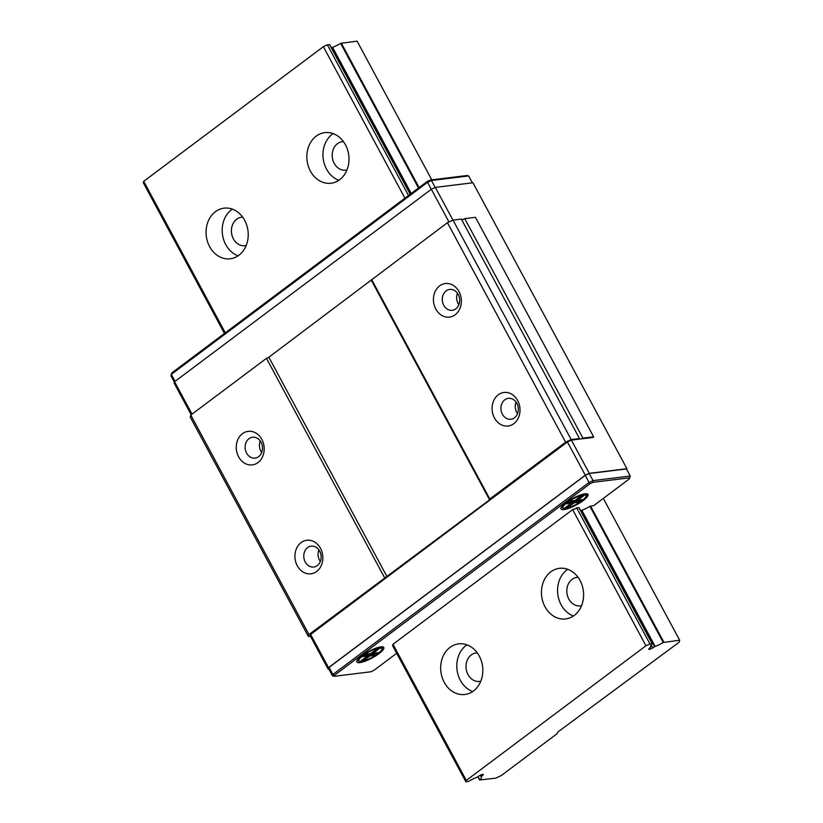 <?xml version="1.0" encoding="UTF-8"?>
<svg xmlns="http://www.w3.org/2000/svg" width="823" height="823" viewBox="0 0 823 823"><rect width="100%" height="100%" fill="white"/><g stroke="black" fill="none" stroke-linecap="round" stroke-linejoin="round"><path stroke-width="1.23" d="M557.706 732.12L557.305 733.54L501.228 775.585L495.652 778.188L479.799 779.947A11.471 2.778 151.7 0 0 481.342 777.077A11.471 2.778 151.7 0 0 481.136 776.83L482.648 775.431A3.138 0.761 151.7 0 0 483.194 774.525A3.138 0.761 151.7 0 0 479.202 775.852L476.826 777.365A11.471 2.778 151.7 0 0 468.74 781.315L465.9 781.85L466.302 780.43L645.952 645.767L649.933 643.905L652.166 643.823A11.471 2.778 151.7 0 0 650.612 646.693A11.471 2.778 151.7 0 0 650.828 646.94L649.316 648.349A3.138 0.761 151.7 0 0 648.771 649.244A3.138 0.761 151.7 0 0 652.752 647.927L655.139 646.405A11.471 2.778 151.7 0 0 663.225 642.465L679.685 640.253L679.119 642.238L557.706 732.12M482.134 774.484L482.648 775.431M225.296 332.831L143.716 181.327L143.315 182.747L224.463 333.449M652.248 643.668L578.929 507.503L572.633 509.612L392.983 644.265L392.592 645.695L465.9 781.85M392.983 644.265L466.302 780.43M550.793 571.851A25.503 21.017 -97 0 0 542.861 601.685A25.503 21.017 -97 0 0 565.638 618.947A25.503 21.017 -97 0 0 583.384 591.068A25.503 21.017 -97 0 0 559.414 568.323A25.503 21.017 -97 0 0 550.793 571.851M215.41 211.686A25.503 21.017 -97 0 0 207.468 241.509A25.503 21.017 -97 0 0 230.255 258.782A25.503 21.017 -97 0 0 248.001 230.903A25.503 21.017 -97 0 0 224.031 208.157A25.503 21.017 -97 0 0 215.41 211.686M450.016 647.392A25.503 21.017 -97 0 0 442.074 677.226A25.503 21.017 -97 0 0 464.861 694.489A25.503 21.017 -97 0 0 482.607 666.609A25.503 21.017 -97 0 0 458.637 643.864A25.503 21.017 -97 0 0 450.016 647.392M316.197 136.145A25.503 21.017 -97 0 0 308.255 165.979A25.503 21.017 -97 0 0 331.041 183.241A25.503 21.017 -97 0 0 348.777 155.362A25.503 21.017 -97 0 0 324.807 132.616A25.503 21.017 -97 0 0 316.197 136.145M143.716 181.327L323.367 46.674L404.947 198.178M572.633 509.612L645.952 645.767M323.367 46.674L327.348 44.812L408.496 195.514M576.614 507.75L649.933 643.905M327.348 44.812L329.622 44.689M651.147 644.954L652.752 647.927M331.484 47.94L332.554 47.312A11.471 2.778 151.7 0 0 340.64 43.362L357.1 41.15L431.787 179.856M603.31 498.409L679.685 640.253M333.109 133.593A25.503 21.017 -97 0 0 332.317 134.159A25.503 21.017 -97 0 0 323.264 159.076A25.503 21.017 -97 0 0 338.86 180.278M343.458 141.628A14.341 11.82 -97 0 0 342.296 141.71A14.341 11.82 -97 0 0 332.317 157.388A14.341 11.82 -97 0 0 345.804 170.176A14.341 11.82 -97 0 0 346.946 169.97M466.939 644.841A25.503 21.017 -97 0 0 466.147 645.407A25.503 21.017 -97 0 0 457.094 670.323A25.503 21.017 -97 0 0 472.68 691.526M477.289 652.876A14.341 11.82 -97 0 0 476.126 652.948A14.341 11.82 -97 0 0 466.137 668.636A14.341 11.82 -97 0 0 479.624 681.423A14.341 11.82 -97 0 0 480.776 681.218M232.333 209.135A25.503 21.017 -97 0 0 231.541 209.7A25.503 21.017 -97 0 0 222.488 234.617A25.503 21.017 -97 0 0 238.084 255.819M242.682 217.169A14.341 11.82 -97 0 0 241.52 217.241A14.341 11.82 -97 0 0 231.541 232.93A14.341 11.82 -97 0 0 245.028 245.717A14.341 11.82 -97 0 0 246.17 245.511M567.716 569.3A25.503 21.017 -97 0 0 566.924 569.866A25.503 21.017 -97 0 0 557.871 594.782A25.503 21.017 -97 0 0 573.466 615.985M578.065 577.345A14.341 11.82 -97 0 0 576.902 577.417A14.341 11.82 -97 0 0 566.924 593.095A14.341 11.82 -97 0 0 580.41 605.882A14.341 11.82 -97 0 0 581.552 605.677M329.087 667.391L332.893 674.469L332.492 675.889L328.686 668.811L329.087 667.391L585.235 475.385L589.217 473.523L626.416 468.945L630.233 476.023L629.338 478.893L629.646 477.813L593.044 482.309L589.988 483.739L334.56 675.199L334.251 676.29L370.864 671.784L373.909 670.354L396.676 653.287M626.694 469.449L626.91 468.699L589.278 473.328L585.297 475.19L328.521 667.648L328.13 669.068L328.778 668.986M448.957 221.984L431.334 189.259L174.569 381.718L174.167 383.137L191.193 414.761M431.334 189.259L435.316 187.387L472.947 182.757L626.91 468.699M565.905 502.75A15.298 3.704 151.7 0 0 561.039 508.953A15.298 3.704 151.7 0 0 576.265 504.952A15.298 3.704 151.7 0 0 587.982 494.438A15.298 3.704 151.7 0 0 579.526 495.323A15.298 3.704 151.7 0 0 565.905 502.75M361.719 655.808A15.298 3.704 -28.3 0 1 375.339 648.37A15.298 3.704 -28.3 0 1 383.796 647.495A15.298 3.704 -28.3 0 1 372.078 658.009A15.298 3.704 -28.3 0 1 356.853 662.001A15.298 3.704 -28.3 0 1 361.719 655.808M629.338 478.893L593.64 505.651L589.906 506.31A11.471 2.778 -28.3 0 1 581.82 510.25L580.75 510.888M175.062 381.347L171.307 374.372L171.801 372.922L427.23 181.472L430.285 180.042L466.888 175.536L468.647 175.937L431.447 180.515L427.466 182.377L171.307 374.372L170.917 375.792L174.404 382.284M461.806 219.947A3.189 0.772 151.7 0 0 463.442 219.35A3.189 0.772 151.7 0 0 464.748 218.64L475.457 217.323L593.64 436.818L593.177 437.425L581.624 438.844A3.189 0.772 151.7 0 0 582.931 438.134L593.64 436.818M310.477 636.282L308.419 636.539L190.236 417.055L190.792 415.059L266.467 358.344L268.854 357.223L447.434 222.694L453.01 220.091L461.333 219.062L579.515 438.556A3.189 0.772 151.7 0 0 579.063 439.153L581.624 438.844M328.13 669.068L310.24 635.85L310.631 634.43L567.407 441.961L585.297 475.19M579.063 439.153L571.388 440.099L567.407 441.961M308.419 636.539L308.975 634.543L489.572 499.859L489.808 499.005L565.617 442.188L571.193 439.575L579.515 438.556M494.438 417.94A16.892 13.919 83 0 1 505.127 392.386A16.892 13.919 83 0 1 518.583 417.384A16.892 13.919 83 0 1 494.438 417.94M435.789 309.016A16.892 13.919 83 0 1 446.478 283.462A16.892 13.919 83 0 1 459.934 308.46A16.892 13.919 83 0 1 435.789 309.016M447.434 222.694L565.617 442.188M371.626 279.522L489.808 499.005M453.01 220.091L571.193 439.575M464.748 218.64L582.931 438.134M190.792 415.059L308.975 634.543M238.608 456.806A16.892 13.919 83 0 1 249.297 431.252A16.892 13.919 83 0 1 262.763 456.251A16.892 13.919 83 0 1 238.608 456.806M297.268 565.74A16.892 13.919 83 0 1 307.946 540.186A16.892 13.919 83 0 1 321.412 565.185A16.892 13.919 83 0 1 297.268 565.74M266.467 358.344L384.65 577.828M268.854 357.223L387.036 576.707M371.389 280.365L489.572 499.859M320.332 561.481A10.524 8.672 83 0 1 319.561 560.247A10.524 8.672 83 0 1 318.913 549.939M305.23 562.006A10.524 8.672 -97 0 0 313.748 567.037A10.524 8.672 -97 0 0 321.063 555.535A10.524 8.672 -97 0 0 311.176 546.153A10.524 8.672 -97 0 0 305.23 562.006M261.683 452.557A10.524 8.672 83 0 1 260.912 451.323A10.524 8.672 83 0 1 260.263 441.005M246.581 453.082A10.524 8.672 -97 0 0 255.089 458.102A10.524 8.672 -97 0 0 262.414 446.601A10.524 8.672 -97 0 0 252.527 437.229A10.524 8.672 -97 0 0 246.581 453.082M458.864 304.767A10.524 8.672 83 0 1 458.092 303.522A10.524 8.672 83 0 1 457.444 293.214M443.751 305.292A10.524 8.672 -97 0 0 452.269 310.312A10.524 8.672 -97 0 0 459.584 298.811A10.524 8.672 -97 0 0 449.697 289.429A10.524 8.672 -97 0 0 443.751 305.292M517.513 413.691A10.524 8.672 83 0 1 516.741 412.457A10.524 8.672 83 0 1 516.093 402.138M502.4 414.216A10.524 8.672 -97 0 0 510.918 419.236A10.524 8.672 -97 0 0 518.243 407.735A10.524 8.672 -97 0 0 508.347 398.353A10.524 8.672 -97 0 0 502.4 414.216M571.388 440.099L589.278 473.328M452.938 220.122L435.316 187.387M461.61 219.576L463.442 219.35M310.631 634.43L328.521 667.648M374.774 653.164L369.208 653.966L370 655.88L363.437 660.807L360.947 660.869M374.578 653.297L375.381 655.221L370 655.88M362.922 659.429L363.437 660.807M369.208 653.966L367.572 655.19M365.031 654.48L367.058 654.234L367.346 656.106L362.151 656.61M372.119 652.526L373.138 653.359L378.889 652.598L375.381 655.221M576.306 499.479L576.604 500.034L582.591 495.549M571.759 502.143L573.394 500.919L578.764 500.25L579.567 502.174L574.197 502.832L567.623 507.76L564.753 508.11L571.327 503.182L565.946 503.851L569.454 501.217L574.835 500.559L581.408 495.631L583.548 495.364M573.394 500.919L574.197 502.832M567.109 506.382L567.623 507.76M569.218 501.433L571.244 501.176L571.831 502.267L571.327 503.182M589.217 473.523L593.033 480.601L630.233 476.023L629.646 477.813M585.235 475.385L589.052 482.463L593.033 480.601L593.044 482.309M334.56 675.199L332.893 674.469L589.052 482.463L589.988 483.739M192.026 414.134L174.569 381.718M472.361 182.829L468.647 175.937M435.182 187.449L431.447 180.515L430.285 180.042M431.221 189.341L427.23 181.472M569.393 501.289L574.711 500.631M581.336 495.703L583.898 495.384M584.268 495.281L577.695 500.209L576.604 500.034M577.695 500.209L582.355 499.633M365.206 654.336L370.525 653.688M378.169 652.68L378.889 652.598M379.362 648.421L373.508 653.256M332.492 675.889L334.251 676.29M477.978 776.675L479.758 779.988M478.019 776.645L479.799 779.947M480.272 775.235L481.116 776.809L480.272 775.235M480.457 775.143L481.249 776.624M329.539 44.545L410.163 194.269M578.806 507.482L652.125 643.637M332.039 47.58L410.77 193.806M581.305 510.517L654.614 646.672M332.554 47.312L411.243 193.456M581.82 510.25L655.139 646.405M340.64 43.362L418.516 187.994M589.906 506.31L663.225 642.465M341.288 43.094L419.082 187.572M590.554 506.032L663.873 642.197M357.11 660.457A14.341 3.477 -28.3 0 1 357.079 660.406L360.145 661.723C362.274 662.011 367.14 660.067 374.743 655.89C380.607 651.61 383.158 649.296 382.397 648.935L382.366 646.857M379.31 648.01A13.065 3.169 151.7 0 0 359.466 658.894A13.065 3.169 151.7 0 0 372.191 657.33A13.065 3.169 151.7 0 0 379.31 648.01M361.76 656.898L365.268 654.264L370.638 653.606L377.212 648.678L380.082 648.329M360.567 661.157L367.14 656.24M361.986 660.128L363.221 659.984L369.794 655.057L375.165 654.388L377.212 652.865M363.18 655.869L367.644 655.314M372.418 653.081L378.405 648.596M561.296 507.41A14.341 3.477 -28.3 0 1 561.276 507.359L564.331 508.665C569.526 507.997 575.431 505.343 582.036 500.723C588.877 494.849 586.274 495.765 586.552 493.81A14.341 3.477 -28.3 0 0 586.532 493.759L586.552 493.81M581.861 500.796A13.065 3.169 151.7 0 0 578.62 496.32A13.065 3.169 151.7 0 0 563.055 507.976A13.065 3.169 151.7 0 0 581.861 500.796M583.075 499.54L579.567 502.174M566.173 507.081L567.407 506.927L573.981 501.999L579.351 501.341L581.398 499.808M567.366 502.822L571.831 502.267M477.896 776.727L479.716 780.111M329.663 44.565L410.235 194.207M566.162 503.717L569.465 501.248M564.969 507.986L571.491 503.09M574.845 500.579L581.408 495.662M577.386 500.302L582.705 499.654M367.305 656.137L360.783 661.034M365.278 654.295L361.976 656.775M378.518 652.701L373.189 653.359M377.222 648.709L370.648 653.637M379.712 648.431L377.099 648.761"/></g></svg>
